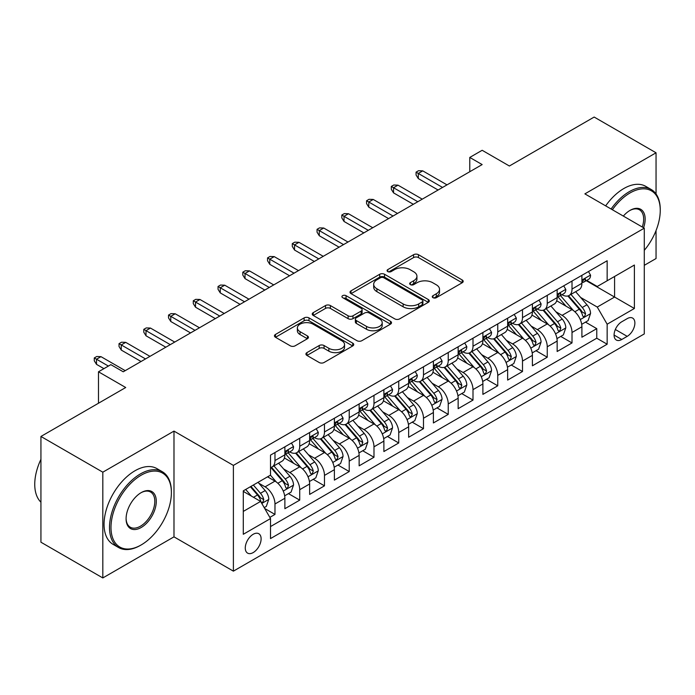 <?xml version="1.0" encoding="UTF-8"?>
<svg xmlns="http://www.w3.org/2000/svg" width="695" height="695" viewBox="0 0 695 695"><rect width="100%" height="100%" fill="white"/><g stroke="black" fill="none" stroke-linecap="round" stroke-linejoin="round"><path stroke-width="1.04" d="M432.968 297.668A2.406 1.39 0 0 0 436.364 297.668L462.184 282.761A3.44 1.981 0 0 0 463.191 281.362A3.44 1.981 0 0 0 462.184 279.955L418.451 254.709A3.44 1.981 0 0 0 413.586 254.709L387.775 269.608A2.406 1.39 0 0 0 387.072 270.59A2.406 1.39 0 0 0 387.775 271.571A2.406 1.39 0 0 0 391.181 271.571L394.517 269.643A10.998 6.351 0 0 1 410.067 269.643L413.707 271.754A10.998 6.351 0 0 1 416.931 276.236A10.998 6.351 0 0 1 413.707 280.728L410.371 282.656A2.406 1.39 0 0 0 409.668 283.638A2.406 1.39 0 0 0 410.371 284.62A2.406 1.39 0 0 0 413.768 284.62L417.113 282.691A10.998 6.351 0 0 1 432.664 282.691L436.304 284.794A10.998 6.351 0 0 1 439.527 289.285A10.998 6.351 0 0 1 436.304 293.777L432.968 295.705A2.406 1.39 0 0 0 432.264 296.687A2.406 1.39 0 0 0 432.968 297.668L432.968 295.705M253.189 552.577A11.198 6.464 120 0 0 260.512 542.699A11.198 6.464 120 0 0 258.792 533.725A11.198 6.464 120 0 0 253.189 534.281A11.198 6.464 120 0 0 245.874 544.15A11.198 6.464 120 0 0 247.594 553.124A11.198 6.464 120 0 0 253.189 552.577M306.929 352.617A3.44 1.981 0 0 0 305.922 354.024A3.44 1.981 0 0 0 306.929 355.423L319.196 362.503A3.44 1.981 0 0 0 324.061 362.503L352.73 345.954A3.44 1.981 0 0 0 353.738 344.555A3.44 1.981 0 0 0 352.73 343.148L308.997 317.902A3.44 1.981 0 0 0 304.132 317.902L275.463 334.451A3.44 1.981 0 0 0 274.456 335.859A3.44 1.981 0 0 0 275.463 337.257L290.284 345.815A3.44 1.981 0 0 0 295.149 345.815L307.416 338.734A3.44 1.981 0 0 0 308.424 337.327A3.44 1.981 0 0 0 307.416 335.928L300.066 331.68A9.191 5.308 0 0 1 297.373 327.927A9.191 5.308 0 0 1 303.046 323.027A9.191 5.308 0 0 1 313.063 324.174L341.853 340.802A9.191 5.308 0 0 1 344.546 344.555A9.191 5.308 0 0 1 338.873 349.455A9.191 5.308 0 0 1 328.857 348.308L324.061 345.537A3.44 1.981 0 0 0 319.196 345.537L306.929 352.617L306.929 355.423M656.045 193.966L656.045 152.787L594.164 117.055L509.383 166.009L482.156 150.285L469.777 157.435L482.156 164.576L123.241 371.79L110.861 364.649L98.49 371.79L98.49 403.23M102.817 472.183L102.817 577.945L173.985 536.853L173.985 431.1L102.817 472.183L40.935 436.46L125.717 387.515L98.49 371.79M173.985 431.1L233.39 465.398L644.282 228.168L644.282 333.921L233.39 571.151L233.39 465.398M656.045 152.787L584.877 193.87L644.282 228.168M394.76 318.883A3.44 1.981 0 0 0 399.616 318.883L428.285 302.334A3.44 1.981 0 0 0 429.293 300.926A3.44 1.981 0 0 0 428.285 299.528L384.552 274.273A3.44 1.981 0 0 0 379.696 274.273L351.027 290.831A3.44 1.981 0 0 0 350.019 292.23A3.44 1.981 0 0 0 351.027 293.629L394.76 318.883M343.608 298.19A2.406 1.39 0 0 1 346.049 298.529L346.049 295.67L390.512 321.333A3.44 1.981 0 0 1 391.511 322.741A3.44 1.981 0 0 1 390.512 324.139L361.834 340.698A3.44 1.981 0 0 1 356.978 340.698L313.245 315.443L313.245 312.637A3.44 1.981 0 0 0 312.237 314.044A3.44 1.981 0 0 0 313.245 315.443M313.245 312.637L325.512 305.557A3.44 1.981 0 0 1 330.377 305.557L348.108 315.799A3.44 1.981 0 0 0 352.973 315.799L361.113 311.099A3.44 1.981 0 0 0 362.112 309.692A3.44 1.981 0 0 0 361.113 308.293L342.644 297.634A2.406 1.39 0 0 1 341.94 296.652A2.406 1.39 0 0 1 343.426 295.366A2.406 1.39 0 0 1 346.049 295.67M102.817 577.945L40.935 542.213L40.935 436.46M644.282 265.325L656.045 258.54L656.045 230.566M269.842 517.384L274.977 514.422L264.699 508.488M258.861 483.251L265.073 486.839A14.004 8.088 60 0 1 274.977 503.988L284.872 498.272L284.872 508.705L299.727 500.131L288.468 493.624M283.612 468.96L289.824 472.548A14.004 8.088 60 0 1 299.727 489.697L309.631 483.981L309.631 494.414L324.478 485.84L313.219 479.333M308.363 454.669L314.583 458.257A14.004 8.088 60 0 1 324.478 475.406L334.382 469.69L334.382 480.123L349.229 471.549L337.97 465.042M333.113 440.378L339.334 443.966A14.004 8.088 60 0 1 349.229 461.115L359.133 455.399L359.133 465.832L373.988 457.258L362.721 450.751M357.873 426.087L364.084 429.675A14.004 8.088 60 0 1 373.988 446.824L383.883 441.108L383.883 451.541L398.739 442.967L387.471 436.46M382.624 411.796L388.835 415.384A14.004 8.088 60 0 1 398.739 432.533L408.643 426.817L408.643 437.251L423.49 428.676L412.231 422.169M407.374 397.505L413.586 401.093A14.004 8.088 60 0 1 423.49 418.242L433.393 412.526L433.393 422.96L448.24 414.385L436.981 407.878M432.125 383.214L438.345 386.802A14.004 8.088 60 0 1 448.24 403.951L458.144 398.235L458.144 408.669L473 400.094L461.732 393.587M456.884 368.923L463.096 372.511A14.004 8.088 60 0 1 473 389.66L482.895 383.944L482.895 394.378L497.75 385.803L486.483 379.296M481.635 354.632L487.847 358.22A14.004 8.088 60 0 1 497.75 375.37L507.654 369.653L507.654 380.087L522.501 371.512L511.242 365.005M506.386 340.341L512.597 343.929A14.004 8.088 60 0 1 522.501 361.079L532.405 355.362L532.405 365.796L547.252 357.221L535.993 350.714M531.136 326.051L537.357 329.639A14.004 8.088 60 0 1 547.252 346.788L557.155 341.071L557.155 351.505L572.011 342.93L572.011 332.497A14.004 8.088 -120 0 0 562.107 315.348L555.887 311.76M560.743 336.423L572.011 342.93M284.872 498.272A14.004 8.088 -120 0 0 274.977 481.122L267.549 476.831M309.631 483.981A14.004 8.088 -120 0 0 299.727 466.832L284.42 457.988M334.382 469.69A14.004 8.088 -120 0 0 324.478 452.541L309.171 443.697M359.133 455.399A14.004 8.088 -120 0 0 349.229 438.25L333.921 429.406M383.883 441.108A14.004 8.088 -120 0 0 373.988 423.959L358.681 415.115M408.643 426.817A14.004 8.088 -120 0 0 398.739 409.668L383.432 400.824M433.393 412.526A14.004 8.088 -120 0 0 423.49 395.377L408.182 386.533M458.144 398.235A14.004 8.088 -120 0 0 448.24 381.086L432.933 372.242M482.895 383.944A14.004 8.088 -120 0 0 473 366.795L457.692 357.951M507.654 369.653A14.004 8.088 -120 0 0 497.75 352.504L482.443 343.66M532.405 355.362A14.004 8.088 -120 0 0 522.501 338.213L507.194 329.369M557.155 341.071A14.004 8.088 -120 0 0 547.252 323.922L531.944 315.078M627.203 318.631L621.756 321.776A10.851 6.264 120 0 0 614.667 331.341A10.851 6.264 120 0 0 616.335 340.037A10.851 6.264 120 0 0 621.756 339.499L627.203 336.354A10.851 6.264 120 0 0 634.292 326.789A10.851 6.264 120 0 0 632.632 318.093A10.851 6.264 120 0 0 627.203 318.631M243.293 511.416L260.616 501.416L270.52 518.566L270.52 538.573L607.152 344.216L607.152 324.209L597.257 307.06L580.646 297.469M270.52 518.566L243.293 534.281L243.293 490.835L270.52 475.119L270.52 455.112L607.152 260.755L607.152 280.763L634.387 265.038L634.387 308.484L607.152 324.209M289.693 451.889L289.824 451.967A14.004 8.088 60 0 0 296.826 452.662L306.73 446.946A14.004 8.088 -120 0 0 309.631 440.534L309.631 432.533M314.453 437.598L314.583 437.676A14.004 8.088 60 0 0 321.577 438.371L331.48 432.655A14.004 8.088 -120 0 0 334.382 426.243L334.382 418.242M339.203 423.307L339.334 423.385A14.004 8.088 60 0 0 346.336 424.08L356.231 418.364A14.004 8.088 -120 0 0 359.133 411.953L359.133 403.951M363.954 409.016L364.084 409.094A14.004 8.088 60 0 0 371.087 409.789L380.99 404.073A14.004 8.088 -120 0 0 383.883 397.662L383.883 389.66M388.705 394.725L388.835 394.803A14.004 8.088 60 0 0 395.837 395.498L405.741 389.782A14.004 8.088 -120 0 0 408.643 383.371L408.643 375.37M413.464 380.434L413.586 380.512A14.004 8.088 60 0 0 420.588 381.208L430.492 375.491A14.004 8.088 -120 0 0 433.393 369.08L433.393 361.079M438.215 366.143L438.345 366.222A14.004 8.088 60 0 0 445.347 366.917L455.242 361.2A14.004 8.088 -120 0 0 458.144 354.789L458.144 346.788M462.966 351.852L463.096 351.931A14.004 8.088 60 0 0 470.098 352.626L479.993 346.909A14.004 8.088 -120 0 0 482.895 340.498L482.895 332.497M487.716 337.562L487.847 337.64A14.004 8.088 60 0 0 494.849 338.335L504.752 332.618A14.004 8.088 -120 0 0 507.654 326.207L507.654 318.206M512.467 323.271L512.597 323.349A14.004 8.088 60 0 0 519.599 324.044L529.503 318.327A14.004 8.088 -120 0 0 532.405 311.916L532.405 303.915M537.226 308.98L537.357 309.058A14.004 8.088 60 0 0 544.35 309.753L554.254 304.036A14.004 8.088 -120 0 0 557.155 297.625L557.155 289.624M270.52 526.567L596.762 338.213L596.762 328.639L581.906 337.214L581.906 326.78A14.004 8.088 -120 0 0 572.011 309.631L556.695 300.787M561.977 294.689L562.107 294.767A14.004 8.088 -120 0 0 569.109 295.462A14.004 8.088 -120 0 0 572.011 289.051L572.011 281.049M569.109 295.462L579.005 289.745A14.004 8.088 -120 0 0 581.906 283.334L581.906 275.333M274.977 452.541L274.977 460.542A14.004 8.088 60 0 1 272.075 466.953A14.004 8.088 60 0 1 270.52 467.518M272.075 466.953L281.979 461.237A14.004 8.088 -120 0 0 284.872 454.825L284.872 446.824M299.727 438.25L299.727 446.251A14.004 8.088 60 0 1 296.826 452.662M324.478 423.959L324.478 431.96A14.004 8.088 60 0 1 321.577 438.371M349.229 409.668L349.229 417.669A14.004 8.088 60 0 1 346.336 424.08M373.988 395.377L373.988 403.378A14.004 8.088 60 0 1 371.087 409.789M398.739 381.086L398.739 389.087A14.004 8.088 60 0 1 395.837 395.498M423.49 366.795L423.49 374.796A14.004 8.088 60 0 1 420.588 381.208M448.24 352.504L448.24 360.505A14.004 8.088 60 0 1 445.347 366.917M473 338.213L473 346.214A14.004 8.088 60 0 1 470.098 352.626M497.75 323.922L497.75 331.923A14.004 8.088 60 0 1 494.849 338.335M522.501 309.631L522.501 317.632A14.004 8.088 60 0 1 519.599 324.044M547.252 295.34L547.252 303.341A14.004 8.088 60 0 1 544.35 309.753M547.252 346.788L547.252 357.221M522.501 361.079L522.501 371.512M497.75 375.37L497.75 385.803M473 389.66L473 400.094M448.24 403.951L448.24 414.385M423.49 418.242L423.49 428.676M398.739 432.533L398.739 442.967M373.988 446.824L373.988 457.258M349.229 461.115L349.229 471.549M324.478 475.406L324.478 485.84M299.727 489.697L299.727 500.131M274.977 503.988L274.977 514.422M260.616 501.416L243.293 491.408M597.257 307.06L614.58 297.052L614.58 276.471L634.387 265.038M586.232 280.684L634.387 308.484M586.728 280.398L597.257 286.479L607.152 280.763M173.985 536.853L233.39 571.151M469.777 157.435L469.777 171.726M585.494 322.132L596.762 328.639M596.762 338.213L607.152 344.216M433.923 298.007L436.304 296.635A10.998 6.351 0 0 0 439.527 292.143L439.527 289.285M416.931 276.236L416.931 279.095A10.998 6.351 0 0 1 413.707 283.586L411.336 284.959M462.14 282.787L418.451 257.567A3.44 1.981 0 0 0 413.586 257.567L388.74 271.91M428.242 302.36L384.552 277.131A3.44 1.981 0 0 0 379.696 277.131L351.071 293.664M422.213 301.908A2.406 1.39 0 0 0 422.916 300.926A2.406 1.39 0 0 0 422.213 299.945L383.831 277.783A2.406 1.39 0 0 0 380.426 277.783L376.899 279.816A10.998 6.351 0 0 0 373.684 284.307A10.998 6.351 0 0 0 376.899 288.79L403.143 303.941A10.998 6.351 0 0 0 418.694 303.941L422.213 301.908L422.213 304.766A2.406 1.39 0 0 0 422.916 303.785L422.916 300.926M373.684 284.307L373.684 287.165A10.998 6.351 0 0 0 376.899 291.648L376.899 288.79M422.213 304.766L418.694 306.799A10.998 6.351 0 0 1 403.143 306.799L376.899 291.648M313.289 315.469L325.512 308.415L325.512 305.557M362.112 309.692L362.112 312.55A3.44 1.981 0 0 1 361.113 313.958L352.973 318.658A3.44 1.981 0 0 1 348.108 318.658L330.377 308.415A3.44 1.981 0 0 0 325.512 308.415M346.049 298.529L390.46 324.165M366.517 326.424A9.191 5.308 0 0 0 376.534 327.571A9.191 5.308 0 0 0 382.207 322.671A9.191 5.308 0 0 0 379.513 318.918L369.366 313.063A3.44 1.981 0 0 0 364.51 313.063L356.37 317.763A3.44 1.981 0 0 0 355.362 319.161A3.44 1.981 0 0 0 356.37 320.569L366.517 326.424L366.517 329.282A9.191 5.308 0 0 0 376.534 330.429A9.191 5.308 0 0 0 382.207 325.529L382.207 322.671M355.362 319.161L355.362 322.02A3.44 1.981 0 0 0 356.37 323.427L356.37 320.569M366.517 329.282L356.37 323.427M344.546 344.555L344.546 347.413A9.191 5.308 0 0 1 338.873 352.313A9.191 5.308 0 0 1 328.857 351.166L324.061 348.395A3.44 1.981 0 0 0 319.196 348.395L306.973 355.449M297.373 327.927L297.373 330.785A9.191 5.308 0 0 0 300.066 334.538L300.066 331.68M307.372 338.76L300.066 334.538M352.678 345.98L308.997 320.76A3.44 1.981 0 0 0 304.132 320.76L275.507 337.284M581.698 324.33L588.092 320.63L590.568 313.488A9.278 5.352 -120 0 0 586.954 304.775L575.651 291.683M573.384 310.535L560.457 295.566M566.025 306.174L558.528 297.495A22.231 12.831 -120 0 0 557.833 296.722M567.841 295.966L579.283 309.206A9.278 5.352 60 0 1 582.592 315.599L583.27 316.694L584.521 316.52L585.564 313.879A9.278 5.352 -120 0 0 582.254 307.494L570.943 294.402M568.519 295.749L580.812 309.979A4.726 2.728 60 0 1 582.002 311.829L585.564 313.879M588.465 271.545L590.568 275.185A9.278 5.352 60 0 1 588.648 279.294L583.948 282.005A9.278 5.352 -120 0 0 585.564 279.868L585.364 279.051M582.219 282.439L582.254 282.439A9.278 5.352 -120 0 0 583.948 282.005M584.365 279.182L585.564 279.868C584.981 278.469 583.991 279.043 582.592 281.588A9.278 5.352 60 0 1 581.906 282.908M442.55 187.441L418.294 173.437L418.294 178.58L416.062 175.01L416.062 172.151L418.294 173.437L422.751 170.866L447.007 184.87M418.294 178.58L438.093 190.013M416.062 172.151L418.538 170.718L422.751 170.866M644.282 250.348A42.708 24.655 120 0 0 660.25 210.376A42.708 24.655 120 0 0 630.052 192.941A42.708 24.655 120 0 0 612.373 209.751M611.105 209.013A43.759 25.263 -60 0 1 629.305 191.655A43.759 25.263 -60 0 1 651.189 189.492A43.759 25.263 -60 0 1 660.25 209.525L660.25 210.376M623.337 216.076A21.354 12.328 -60 0 1 630.052 210.376L630.052 210.376A21.354 12.328 -60 0 1 643.579 227.76M605.658 205.868A43.759 25.263 -60 0 1 623.867 188.51A43.759 25.263 -60 0 1 645.742 186.347L651.189 189.492M642.276 227.013A20.303 11.719 120 0 0 639.461 209.803A20.303 11.719 120 0 0 629.679 210.602M140.442 545.358L141.189 544.932A42.708 24.655 120 0 0 171.387 492.625A42.708 24.655 120 0 0 141.189 475.189A42.708 24.655 120 0 0 110.992 527.496A42.708 24.655 120 0 0 141.189 544.932L140.442 545.358A43.759 25.263 -60 0 1 118.567 547.521A43.759 25.263 -60 0 1 111.86 512.458A43.759 25.263 -60 0 1 140.442 473.903A43.759 25.263 -60 0 1 162.326 471.731A43.759 25.263 -60 0 1 171.387 491.765L171.387 492.625M141.189 527.496A21.354 12.328 -60 0 1 126.09 518.774A21.354 12.328 -60 0 1 141.189 492.625L141.189 492.625A21.354 12.328 -60 0 1 156.288 501.338A21.354 12.328 -60 0 1 141.189 527.496M126.09 518.34A20.303 11.719 120 0 0 130.295 527.21A20.303 11.719 120 0 0 140.442 526.211A20.303 11.719 120 0 0 153.708 508.314A20.303 11.719 120 0 0 150.598 492.043A20.303 11.719 120 0 0 140.807 492.842M118.567 547.521L113.12 544.376A43.759 25.263 -60 0 1 106.413 509.313A43.759 25.263 -60 0 1 134.995 470.758A43.759 25.263 -60 0 1 156.879 468.586L162.326 471.731M40.935 502.198A43.759 25.263 -60 0 1 40.935 459.326M556.947 338.621L563.341 334.921L565.817 327.779A9.278 5.352 -120 0 0 562.203 319.066L550.892 305.974M548.633 324.826L535.706 309.857M541.275 320.464L533.769 311.786A22.231 12.831 -120 0 0 533.082 311.004M543.09 310.257L554.532 323.496A9.278 5.352 60 0 1 557.842 329.89L558.511 330.985L559.77 330.811L560.813 328.17A9.278 5.352 -120 0 0 557.503 321.785L546.192 308.693M543.768 310.04L556.061 324.27A4.726 2.728 60 0 1 557.251 326.12L560.813 328.17M532.196 352.912L538.59 349.211L541.066 342.07A9.278 5.352 -120 0 0 537.452 333.357L526.141 320.265M523.874 339.117L510.955 324.148M516.524 334.755L509.018 326.077A22.231 12.831 -120 0 0 508.332 325.295M518.34 324.548L529.781 337.787A9.278 5.352 60 0 1 533.082 344.181L533.76 345.276L535.011 345.102L536.053 342.461A9.278 5.352 -120 0 0 532.752 336.076L521.441 322.984M519.009 324.33L531.301 338.561A4.726 2.728 60 0 1 532.492 340.411L536.053 342.461M507.446 367.203L513.84 363.502L516.316 356.361A9.278 5.352 -120 0 0 512.702 347.648L501.39 334.556M499.123 353.408L486.196 338.439M491.765 349.046L484.267 340.368A22.231 12.831 -120 0 0 483.581 339.586M493.589 338.839L505.03 352.078A9.278 5.352 60 0 1 508.332 358.472L509.009 359.567L510.26 359.393L511.303 356.752A9.278 5.352 -120 0 0 507.993 350.367L496.69 337.275M494.258 338.621L506.551 352.852A4.726 2.728 60 0 1 507.741 354.702L511.303 356.752M482.686 381.486L489.089 377.793L491.556 370.652A9.278 5.352 -120 0 0 487.951 361.939L476.64 348.847M474.372 367.698L461.445 352.73M467.014 363.337L459.517 354.659A22.231 12.831 -120 0 0 458.822 353.877M468.838 353.13L480.271 366.369A9.278 5.352 60 0 1 483.581 372.763L484.259 373.858L485.51 373.684L486.552 371.043A9.278 5.352 -120 0 0 483.242 364.658L471.931 351.566M469.507 352.912L481.8 367.142A4.726 2.728 60 0 1 482.99 368.993L486.552 371.043M563.715 285.836L565.817 289.476A9.278 5.352 60 0 1 563.897 293.585L559.197 296.296A9.278 5.352 -120 0 0 560.813 294.159L560.613 293.342M557.468 296.73L557.503 296.73A9.278 5.352 -120 0 0 559.197 296.296M559.614 293.472L560.813 294.159C560.222 292.76 559.232 293.333 557.842 295.879A9.278 5.352 60 0 1 557.155 297.199M417.799 201.732L393.544 187.728L393.544 192.871L391.311 189.301L391.311 186.442L393.544 187.728L397.992 185.157L422.256 199.161M393.544 192.871L413.343 204.304M391.311 186.442L393.787 185.009L397.992 185.157M538.964 300.127L541.066 303.767A9.278 5.352 60 0 1 539.146 307.876L534.438 310.587A9.278 5.352 -120 0 0 536.053 308.45L535.862 307.633M532.709 311.021L532.752 311.021A9.278 5.352 -120 0 0 534.438 310.587M534.863 307.763L536.053 308.45C535.471 307.051 534.481 307.624 533.082 310.17A9.278 5.352 60 0 1 532.405 311.49M393.049 216.023L368.784 202.019L368.784 207.162L366.56 203.592L366.56 200.733L368.784 202.019L373.241 199.448L397.497 213.452M368.784 207.162L388.592 218.595M366.56 200.733L369.036 199.3L373.241 199.448M514.213 314.418L516.316 318.058A9.278 5.352 60 0 1 514.396 322.167L509.687 324.878A9.278 5.352 -120 0 0 511.303 322.741L511.112 321.924M507.958 325.312L507.993 325.312A9.278 5.352 -120 0 0 509.687 324.878M510.104 322.054L511.303 322.741C510.721 321.342 509.73 321.915 508.332 324.461A9.278 5.352 60 0 1 507.654 325.781M368.289 230.314L344.034 216.31L344.034 221.453L341.81 217.883L341.81 215.024L344.034 216.31L348.49 213.739L372.746 227.743M344.034 221.453L363.833 232.886M341.81 215.024L344.286 213.591L348.49 213.739M489.454 328.709L491.556 332.349A9.278 5.352 60 0 1 489.636 336.458L484.936 339.169A9.278 5.352 -120 0 0 486.552 337.032L486.352 336.215M483.207 339.603L483.242 339.603A9.278 5.352 -120 0 0 484.936 339.169M485.353 336.345L486.552 337.032C485.97 335.633 484.98 336.206 483.581 338.752A9.278 5.352 60 0 1 482.895 340.072M343.538 244.605L319.283 230.601L319.283 235.744L317.05 232.173L317.05 229.315L319.283 230.601L323.74 228.03L347.995 242.034M319.283 235.744L339.082 247.177M317.05 229.315L319.526 227.882L323.74 228.03M457.935 395.776L464.33 392.084L466.805 384.943A9.278 5.352 -120 0 0 463.191 376.23L451.889 363.137M449.622 381.989L436.695 367.021M442.263 377.628L434.757 368.949A22.231 12.831 -120 0 0 434.071 368.168M444.079 367.42L455.52 380.66A9.278 5.352 60 0 1 458.83 387.054L459.499 388.149L460.759 387.975L461.801 385.334A9.278 5.352 -120 0 0 458.492 378.949L447.18 365.857M444.757 367.203L457.049 381.433A4.726 2.728 60 0 1 458.24 383.284L461.801 385.334M464.703 343L466.805 346.64A9.278 5.352 60 0 1 464.886 350.749L460.186 353.46A9.278 5.352 -120 0 0 461.801 351.322L461.602 350.506M458.457 353.894L458.492 353.894A9.278 5.352 -120 0 0 460.186 353.46M460.603 350.636L461.801 351.322C461.219 349.924 460.229 350.497 458.83 353.043A9.278 5.352 60 0 1 458.144 354.363M318.788 258.896L294.532 244.892L294.532 250.035L292.3 246.464L292.3 243.606L294.532 244.892L298.989 242.32L323.245 256.325M294.532 250.035L314.331 261.468M292.3 243.606L294.776 242.173L298.989 242.32M433.185 410.067L439.579 406.375L442.055 399.234A9.278 5.352 -120 0 0 438.441 390.52L427.13 377.428M424.862 396.28L411.944 381.312M417.513 391.919L410.007 383.24A22.231 12.831 -120 0 0 409.32 382.459M419.328 381.711L430.77 394.951A9.278 5.352 60 0 1 434.08 401.345L434.749 402.44L436.008 402.266L437.042 399.625A9.278 5.352 -120 0 0 433.741 393.24L422.43 380.148M420.006 381.494L432.29 395.724A4.726 2.728 60 0 1 433.48 397.575L437.042 399.625M408.434 424.358L414.828 420.666L417.304 413.525A9.278 5.352 -120 0 0 413.69 404.811L402.379 391.719M400.112 410.571L387.185 395.603M392.762 406.21L385.256 397.523A22.231 12.831 -120 0 0 384.57 396.749M394.578 396.002L406.019 409.242A9.278 5.352 60 0 1 409.32 415.636L409.998 416.731L411.249 416.557L412.291 413.916A9.278 5.352 -120 0 0 408.99 407.531L397.679 394.439M395.246 395.785L407.539 410.015A4.726 2.728 60 0 1 408.73 411.866L412.291 413.916M383.675 438.649L390.077 434.957L392.545 427.816A9.278 5.352 -120 0 0 388.939 419.102L377.628 406.01M375.361 424.862L362.434 409.894M368.003 420.501L360.505 411.814A22.231 12.831 -120 0 0 359.81 411.04M369.827 410.293L381.26 423.533A9.278 5.352 60 0 1 384.57 429.927L385.247 431.022L386.498 430.848L387.541 428.207A9.278 5.352 -120 0 0 384.231 421.822L372.92 408.73M370.496 410.076L382.789 424.306A4.726 2.728 60 0 1 383.979 426.157L387.541 428.207M358.924 452.94L365.318 449.248L367.794 442.107A9.278 5.352 -120 0 0 364.18 433.393L352.878 420.301M350.61 439.153L337.683 424.185M343.252 434.792L335.755 426.105A22.231 12.831 -120 0 0 335.06 425.331M345.067 424.584L356.509 437.824A9.278 5.352 60 0 1 359.819 444.218L360.496 445.313L361.748 445.139L362.79 442.498A9.278 5.352 -120 0 0 359.48 436.113L348.169 423.02M345.745 424.367L358.038 438.597A4.726 2.728 60 0 1 359.228 440.448L362.79 442.498M334.173 467.231L340.567 463.539L343.043 456.398A9.278 5.352 -120 0 0 339.429 447.684L328.118 434.592M325.859 453.444L312.932 438.476M318.501 449.083L310.995 440.395A22.231 12.831 -120 0 0 310.309 439.622M320.317 438.875L331.758 452.115A9.278 5.352 60 0 1 335.068 458.509L335.737 459.603L336.997 459.43L338.039 456.789A9.278 5.352 -120 0 0 334.729 450.403L323.418 437.303M320.994 438.658L333.279 452.888A4.726 2.728 60 0 1 334.477 454.739L338.039 456.789M439.952 357.291L442.055 360.931A9.278 5.352 60 0 1 440.135 365.04L435.435 367.751A9.278 5.352 -120 0 0 437.042 365.613L436.851 364.788M433.697 368.185L433.741 368.185A9.278 5.352 -120 0 0 435.435 367.751M435.852 364.927L437.042 365.613C436.46 364.215 435.47 364.788 434.08 367.334A9.278 5.352 60 0 1 433.393 368.654M294.037 273.187L269.773 259.183L269.773 264.326L267.549 260.755L267.549 257.897L269.773 259.183L274.23 256.611L298.485 270.616M269.773 264.326L289.58 275.759M267.549 257.897L270.025 256.464L274.23 256.611M415.202 371.582L417.304 375.222A9.278 5.352 60 0 1 415.384 379.331L410.676 382.041A9.278 5.352 -120 0 0 412.291 379.904L412.1 379.079M408.947 382.476L408.99 382.476A9.278 5.352 -120 0 0 410.676 382.041M411.092 379.218L412.291 379.904C411.709 378.506 410.719 379.079 409.32 381.625A9.278 5.352 60 0 1 408.643 382.945M269.278 287.478L245.022 273.474L245.022 278.617L242.798 275.046L242.798 272.188L245.022 273.474L249.479 270.902L273.734 284.907M245.022 278.617L264.83 290.05M242.798 272.188L245.274 270.755L249.479 270.902M390.442 385.873L392.545 389.513A9.278 5.352 60 0 1 390.625 393.622L385.925 396.332A9.278 5.352 -120 0 0 387.541 394.195L387.35 393.37M384.196 396.767L384.231 396.767A9.278 5.352 -120 0 0 385.925 396.332M386.342 393.509L387.541 394.195C386.959 392.797 385.968 393.37 384.57 395.915A9.278 5.352 60 0 1 383.883 397.236M244.527 301.769L220.272 287.765L220.272 292.908L218.048 289.337L218.048 286.479L220.272 287.765L224.728 285.193L248.984 299.197M220.272 292.908L240.07 304.341M218.048 286.479L220.515 285.046L224.728 285.193M365.692 400.164L367.794 403.804A9.278 5.352 60 0 1 365.874 407.913L361.174 410.623A9.278 5.352 -120 0 0 362.79 408.486L362.59 407.661M359.445 411.058L359.48 411.058A9.278 5.352 -120 0 0 361.174 410.623M361.591 407.8L362.79 408.486C362.208 407.088 361.218 407.661 359.819 410.206A9.278 5.352 60 0 1 359.133 411.527M219.776 316.06L195.521 302.056L195.521 307.199L193.288 303.628L193.288 300.77L195.521 302.056L199.978 299.484L224.233 313.488M195.521 307.199L215.32 318.631M193.288 300.77L195.764 299.337L199.978 299.484M340.941 414.455L343.043 418.095A9.278 5.352 60 0 1 341.123 422.204L336.423 424.914A9.278 5.352 -120 0 0 338.039 422.777L337.839 421.952M334.695 425.349L334.729 425.349A9.278 5.352 -120 0 0 336.423 424.914M336.84 422.091L338.039 422.777C337.449 421.379 336.458 421.952 335.068 424.497A9.278 5.352 60 0 1 334.382 425.818M195.026 330.351L170.77 316.347L170.77 321.49L168.537 317.919L168.537 315.061L170.77 316.347L175.218 313.775L199.482 327.779M170.77 321.49L190.569 332.922M168.537 315.061L171.013 313.627L175.218 313.775M309.423 481.522L315.817 477.83L318.293 470.689A9.278 5.352 -120 0 0 314.679 461.975L303.368 448.883M301.1 467.735L288.173 452.766M293.75 463.374L286.244 454.686A22.231 12.831 -120 0 0 285.558 453.913M295.566 453.166L307.008 466.406A9.278 5.352 60 0 1 310.309 472.8L310.986 473.894L312.237 473.721L313.28 471.08A9.278 5.352 -120 0 0 309.979 464.694L298.668 451.594M296.235 452.949L308.528 467.179A4.726 2.728 60 0 1 309.718 469.029L313.28 471.08M316.19 428.745L318.293 432.386A9.278 5.352 60 0 1 316.373 436.495L311.664 439.205A9.278 5.352 -120 0 0 313.28 437.068L313.089 436.243M309.935 439.64L309.979 439.64A9.278 5.352 -120 0 0 311.664 439.205M312.081 436.382L313.28 437.068C312.698 435.669 311.708 436.243 310.309 438.788A9.278 5.352 60 0 1 309.631 440.1M170.266 344.642L146.011 330.638L146.011 335.781L143.787 332.21L143.787 329.352L146.011 330.638L150.468 328.066L174.723 342.07M146.011 335.781L165.818 347.213M143.787 329.352L146.263 327.918L150.468 328.066M284.663 495.813L291.066 492.121L293.542 484.98A9.278 5.352 -120 0 0 289.928 476.266L278.617 463.174M276.349 482.026L270.433 475.172M268.991 477.665L268.035 476.553M270.815 467.457L282.248 480.697A9.278 5.352 60 0 1 285.558 487.091L286.236 488.185L287.487 488.012L288.529 485.371A9.278 5.352 -120 0 0 285.219 478.985L273.917 465.885M271.484 467.24L283.777 481.47A4.726 2.728 60 0 1 284.967 483.32L288.529 485.371M291.431 443.036L293.542 446.676A9.278 5.352 60 0 1 291.622 450.786L286.913 453.496A9.278 5.352 -120 0 0 288.529 451.359L288.338 450.534M285.185 453.931L285.219 453.931A9.278 5.352 -120 0 0 286.913 453.496M287.33 450.673L288.529 451.359C287.947 449.96 286.957 450.534 285.558 453.079A9.278 5.352 60 0 1 284.872 454.391M145.516 358.933L121.26 344.929L121.26 350.072L119.036 346.501L119.036 343.643L121.26 344.929L125.717 342.357L149.972 356.361M121.26 350.072L141.059 361.504M119.036 343.643L121.512 342.209L125.717 342.357M264.204 507.628L266.315 506.412L268.783 499.271A9.278 5.352 -120 0 0 265.177 490.557L258.054 482.313M251.408 496.091L245.674 489.462M244.24 491.956L243.293 490.861M250.382 486.743L257.498 494.988A9.278 5.352 60 0 1 260.807 501.382L261.485 502.476L262.736 502.303L263.779 499.662A9.278 5.352 -120 0 0 260.469 493.276L253.354 485.032M250.956 486.413L259.027 495.761A4.726 2.728 60 0 1 260.217 497.611L263.779 499.662M108.385 366.074L96.509 359.219L96.509 364.362L94.277 360.792L94.277 357.934L96.509 359.219L100.966 356.648L125.222 370.652M96.509 364.362L103.937 368.654M94.277 357.934L96.753 356.5L100.966 356.648M265.073 486.839L274.977 481.122M289.824 472.548L299.727 466.832M314.583 458.257L324.478 452.541M339.334 443.966L349.229 438.25M364.084 429.675L373.988 423.959M388.835 415.384L398.739 409.668M413.586 401.093L423.49 395.377M438.345 386.802L448.24 381.086M463.096 372.511L473 366.795M487.847 358.22L497.75 352.504M512.597 343.929L522.501 338.213M537.357 329.639L547.252 323.922M562.107 315.348L572.011 309.631M572.011 289.051L581.906 283.334M274.977 460.542L284.872 454.825M299.727 446.251L309.631 440.534M324.478 431.96L334.382 426.243M349.229 417.669L359.133 411.953M373.988 403.378L383.883 397.662M398.739 389.087L408.643 383.371M423.49 374.796L433.393 369.08M448.24 360.505L458.144 354.789M473 346.214L482.895 340.498M497.75 331.923L507.654 326.207M522.501 317.632L532.405 311.916M547.252 303.341L557.155 297.625M572.011 332.497L581.906 326.78M615.336 329.5L627.203 336.354M614.085 335.068L621.756 339.499M436.304 296.635L436.304 293.777M410.371 284.62L410.371 282.656M413.707 283.586L413.707 280.728M387.775 271.571L387.775 269.608M413.586 257.567L413.586 254.709M418.451 257.567L418.451 254.709M462.184 282.761L462.184 279.955M351.027 293.629L351.027 290.831M379.696 277.131L379.696 274.273M384.552 277.131L384.552 274.273M428.285 302.334L428.285 299.528M403.143 306.799L403.143 303.941M418.694 306.799L418.694 303.941M330.377 308.415L330.377 305.557M348.108 318.658L348.108 315.799M352.973 318.658L352.973 315.799M361.113 313.958L361.113 311.099M390.512 324.139L390.512 321.333M319.196 348.395L319.196 345.537M324.061 348.395L324.061 345.537M328.857 351.166L328.857 348.308M307.416 338.734L307.416 335.928M275.463 337.257L275.463 334.451M304.132 320.76L304.132 317.902M308.997 320.76L308.997 317.902M352.73 345.954L352.73 343.148M580.282 319.57L590.507 313.671M582.254 307.494L586.954 304.775M574.861 311.76L579.283 309.206M590.507 275.081L581.906 280.05M555.531 333.861L565.756 327.962M557.503 321.785L562.203 319.066M550.11 326.051L554.532 323.496M530.78 348.152L541.005 342.244M532.752 336.076L537.452 333.357M525.359 340.341L529.781 337.787M506.03 362.442L516.255 356.535M507.993 350.367L512.702 347.648M500.6 354.632L505.03 352.078M481.27 376.733L491.495 370.826M483.242 364.658L487.951 361.939M475.849 368.923L480.271 366.369M565.756 289.372L557.155 294.341M541.005 303.663L532.405 308.632M516.255 317.954L507.654 322.923M491.495 332.245L482.895 337.214M456.519 391.024L466.745 385.117M458.492 378.949L463.191 376.23M451.098 383.214L455.52 380.66M466.745 346.536L458.144 351.505M431.769 405.315L441.994 399.408M433.741 393.24L438.441 390.52M426.348 397.505L430.77 394.951M407.018 419.606L417.243 413.699M408.99 407.531L413.69 404.811M401.588 411.796L406.019 409.242M382.267 433.897L392.484 427.99M384.231 421.822L388.939 419.102M376.838 426.087L381.26 423.533M357.508 448.188L367.733 442.281M359.48 436.113L364.18 433.393M352.087 440.378L356.509 437.824M332.757 462.479L342.983 456.572M334.729 450.403L339.429 447.684M327.336 454.669L331.758 452.115M441.994 360.827L433.393 365.796M417.243 375.118L408.643 380.087M392.484 389.409L383.883 394.378M367.733 403.699L359.133 408.669M342.983 417.99L334.382 422.951M308.007 476.77L318.232 470.863M309.979 464.694L314.679 461.975M302.577 468.96L307.008 466.406M318.232 432.281L309.631 437.242M283.256 491.061L293.481 485.153M285.219 478.985L289.928 476.266M277.826 483.251L282.248 480.697M293.481 446.572L284.872 451.533M261.798 503.449L268.722 499.444M260.469 493.276L265.177 490.557M253.493 497.299L257.498 494.988"/></g></svg>
